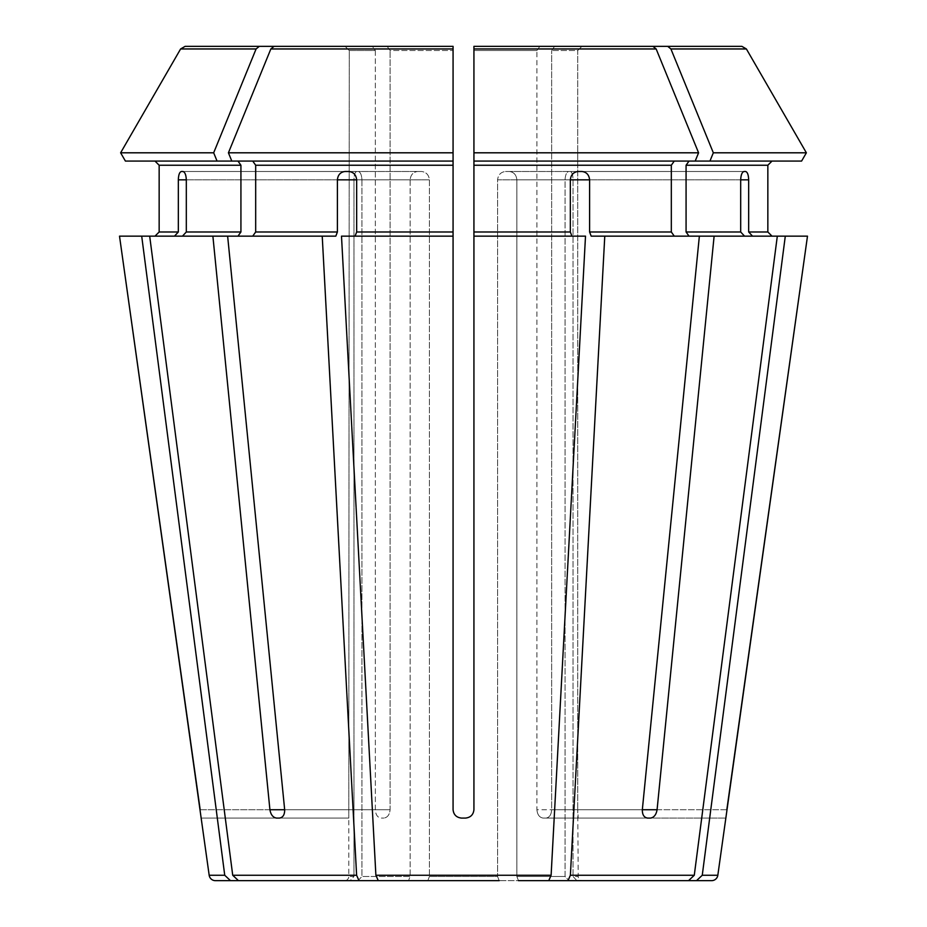 <?xml version="1.0" encoding="UTF-8"?>
<svg xmlns="http://www.w3.org/2000/svg" width="927" height="927" viewBox="0 0 927 927"><rect width="100%" height="100%" fill="white"/><g stroke="black" fill="none" stroke-linecap="round" stroke-linejoin="round"><path stroke-width="0.7" stroke-dasharray="4.63 3.48" d="M427.81 880.65L429.421 876.478L427.81 880.65L499.19 880.65L378.262 880.65L548.738 880.65L551.113 875.262L585.505 236.153L571.924 236.153L570.337 231.982L570.337 179.838L516.849 179.838L516.849 876.478L565.053 876.478L516.849 876.478L518.46 880.65L516.849 876.478L516.849 179.838C516.362 174.855 513.848 172.074 509.317 171.495L505.47 171.495L509.317 171.495C513.848 172.074 516.362 174.855 516.849 179.838L589.607 179.838L589.607 231.982L671.322 231.982L674.277 236.153L591.194 236.153L589.607 231.982M378.262 880.65L375.887 875.262L341.495 236.153L453.071 236.153L355.076 236.153L356.663 231.982L453.071 231.982L453.071 236.153L355.076 236.153M499.19 880.65L497.579 876.478L429.421 876.478L497.579 876.478L499.19 880.65L548.738 880.65M473.929 161.066L473.929 152.804L698.576 152.804L695.204 161.066L473.929 161.066L695.204 161.066L473.929 161.066L473.929 236.153L571.924 236.153M252.723 161.066L255.678 165.238L453.071 165.238L453.071 161.066L231.796 161.066L252.723 161.066L231.796 161.066L237.972 161.066L240.927 165.238L240.927 231.982L237.972 236.153L182.457 236.153L335.806 236.153L337.393 231.982L337.393 179.838L410.151 179.838C410.638 174.855 413.152 172.074 417.683 171.495L421.53 171.495L417.683 171.495C413.152 172.074 410.638 174.855 410.151 179.838L410.151 876.478L361.947 876.478L410.151 876.478L408.54 880.65L410.151 876.478L410.151 179.838L356.663 179.838L356.663 231.982M358.077 880.65L361.947 876.478L358.077 880.65L238.448 880.65L232.723 875.262L149.687 236.153L182.457 236.153L186.315 231.982L240.927 231.982M217.057 161.066L213.673 152.804L120.626 152.804L125.4 161.066L237.972 161.066M345.076 46.35L372.387 46.35L375.342 50.521L375.342 809.734C375.678 814.717 377.532 817.498 380.927 818.077L383.871 818.077L380.927 818.077C377.532 817.498 375.678 814.717 375.342 809.734L375.342 50.521L349.259 50.521L348.784 818.077L349.259 50.521L375.342 50.521L372.387 46.35L345.076 46.35L349.259 50.521L345.076 46.35L185.133 46.35L372.387 46.35M518.46 880.65L568.008 880.65L570.383 875.262L604.775 236.153L699.364 236.153L642.33 809.734C642.272 814.706 644.01 817.487 647.544 818.077L543.129 818.077C539.468 817.498 537.393 814.717 536.907 809.734C537.393 814.717 539.468 817.498 543.129 818.077L650.487 818.077C654.022 817.487 656.212 814.706 657.081 809.734L551.658 809.734C551.322 814.717 549.468 817.498 546.073 818.077C549.468 817.498 551.322 814.717 551.658 809.734L551.658 50.521L551.658 809.734L642.33 809.734L536.907 809.734L536.907 50.521L536.907 809.734L642.33 809.734M695.204 161.066L801.6 161.066L689.028 161.066L686.073 165.238L686.073 231.982L689.028 236.153L714.114 236.153L657.081 809.734M714.114 236.153L777.313 236.153L744.543 236.153L740.685 231.982L740.685 179.838L565.053 179.838L565.053 876.478L568.923 880.65L565.053 876.478L565.053 179.838C565.377 174.855 566.582 172.074 568.668 171.495L570.267 171.495L568.668 171.495C566.582 172.074 565.377 174.855 565.053 179.838L573.037 179.838C572.921 174.855 571.994 172.074 570.267 171.495C571.994 172.074 572.921 174.855 573.037 179.838L573.037 876.478L578.216 876.478L573.037 876.478L576.907 880.65L582.388 880.65A4.171 4.171 0 0 1 578.216 876.478L577.741 809.734L578.193 818.077L725.853 818.077L578.193 818.077M568.008 880.65L688.552 880.65L694.277 875.262L777.313 236.153L752.527 236.153L748.668 231.982L767.846 231.982L767.846 165.238L686.073 165.238M689.028 236.153L699.364 236.153M119.513 236.153L174.473 236.153L178.332 231.982L178.332 179.838L353.963 179.838C354.079 174.855 355.006 172.074 356.733 171.495L358.332 171.495L356.733 171.495C355.006 172.074 354.079 174.855 353.963 179.838L353.963 876.478L348.784 876.478L353.963 876.478L350.093 880.65L230.464 880.65L224.74 875.262L141.704 236.153L174.473 236.153L141.704 236.153M240.927 165.238L159.154 165.238L159.154 231.982L178.332 231.982M178.332 179.838C178.517 174.855 179.525 172.074 181.368 171.495L182.967 171.495C184.936 172.074 186.06 174.855 186.315 179.838L186.315 231.982M213.673 152.804A1264013.863 893792.774 90 0 1 256.095 48.957L259.293 46.35M256.095 48.957L180.614 48.957L185.133 46.35M582.388 880.65L696.536 880.65L702.26 875.262L785.296 236.153L807.487 236.153L752.527 236.153L807.487 236.153M255.678 165.238L255.678 231.982L252.723 236.153L335.806 236.153L227.636 236.153L284.67 809.734L390.093 809.734C389.607 814.717 387.532 817.498 383.871 818.077C387.532 817.498 389.607 814.717 390.093 809.734L390.093 50.521L390.093 809.734L269.919 809.734C270.788 814.706 272.978 817.487 276.513 818.077L279.456 818.077C282.99 817.487 284.728 814.706 284.67 809.734M453.071 165.238L453.071 231.982M356.663 179.838L429.421 179.838L356.663 179.838C356.119 174.855 353.523 172.074 348.9 171.495L421.53 171.495C426.211 172.074 428.842 174.855 429.421 179.838L429.421 876.478L429.421 179.838C428.842 174.855 426.211 172.074 421.53 171.495L345.041 171.495C340.464 172.074 337.915 174.855 337.393 179.838M231.796 161.066L228.424 152.804A1264013.747 893792.693 90 0 1 270.846 48.957L274.044 46.35L453.071 46.35L387.127 46.35L453.071 46.35L453.071 809.734L453.071 236.153M228.424 152.804L453.071 152.804L453.071 46.35L453.071 809.734C453.651 814.717 456.432 817.498 461.414 818.077L465.586 818.077L461.414 818.077C456.432 817.498 453.651 814.717 453.071 809.734C453.639 814.706 456.42 817.487 461.414 818.077L465.586 818.077C470.58 817.487 473.361 814.706 473.929 809.734C473.349 814.717 470.568 817.498 465.586 818.077C470.568 817.498 473.349 814.717 473.929 809.734L473.929 236.153M453.071 161.066L453.071 152.804M674.277 161.066L671.322 165.238L671.322 231.982M589.607 179.838C589.085 174.855 586.536 172.074 581.959 171.495L578.1 171.495C573.477 172.074 570.881 174.855 570.337 179.838L497.579 179.838L497.579 876.478L497.579 179.838C498.158 174.855 500.789 172.074 505.47 171.495C500.789 172.074 498.158 174.855 497.579 179.838L570.337 179.838M604.775 236.153L674.277 236.153M473.929 152.804L473.929 46.35L652.956 46.35L473.929 46.35L539.873 46.35L536.907 50.521L473.929 50.521L473.929 165.238L671.322 165.238M698.576 152.804A1264013.747 893792.693 90 0 0 656.154 48.957L652.956 46.35M740.685 179.838C740.94 174.855 742.063 172.074 744.033 171.495L745.632 171.495C747.475 172.074 748.483 174.855 748.668 179.838L748.668 231.982M785.296 236.153L752.527 236.153M667.707 46.35L581.924 46.35L577.741 50.521L577.741 809.734L577.741 50.521L551.658 50.521L577.741 50.521L581.924 46.35L554.613 46.35L551.658 50.521L554.613 46.35L667.707 46.35L670.905 48.957L746.386 48.957L741.867 46.35M709.943 161.066L713.327 152.804L806.374 152.804L801.6 161.066L689.028 161.066M713.327 152.804A1264013.747 893792.693 90 0 0 670.905 48.957M777.313 236.153L744.543 236.153M186.315 179.838L361.947 179.838C361.623 174.855 360.418 172.074 358.332 171.495L182.967 171.495L358.332 171.495C360.418 172.074 361.623 174.855 361.947 179.838L186.315 179.838L353.963 179.838L353.963 876.478L350.093 880.65L344.612 880.65A4.171 4.171 0 0 0 348.784 876.478L348.784 818.077L201.136 818.077L348.807 818.077M237.972 236.153L212.886 236.153L269.919 809.734M182.457 236.153L212.886 236.153M274.044 46.35L387.127 46.35L390.093 50.521L453.071 50.521L390.093 50.521L387.127 46.35M238.448 880.65L358.992 880.65L356.617 875.262L322.225 236.153M345.041 171.495L417.683 171.495L345.041 171.495M181.368 171.495L356.733 171.495L181.368 171.495M361.947 179.838L361.947 876.478L361.947 179.838M650.487 818.077L546.073 818.077L650.487 818.077M578.1 171.495L505.47 171.495L578.1 171.495M744.033 171.495L568.668 171.495L744.033 171.495M745.632 171.495L570.267 171.495L745.632 171.495M568.923 880.65L688.552 880.65M252.723 236.153L227.636 236.153M726.826 809.734L577.741 809.734L726.826 809.734L725.853 818.077M201.147 818.077L200.174 809.734L349.259 809.734L200.174 809.734M408.54 880.65L358.992 880.65M539.873 46.35L536.907 50.521L473.929 50.521L473.929 46.35L473.929 165.238M149.687 236.153L174.473 236.153M473.929 231.982L473.929 809.734L473.929 231.982L570.337 231.982M576.907 880.65L573.037 876.478L573.037 179.838L748.668 179.838M375.887 875.262L551.113 875.262M570.383 875.262L694.277 875.262M686.073 231.982L740.685 231.982M255.678 231.982L337.393 231.982M270.846 48.957L453.071 48.957M473.929 48.957L656.154 48.957M209.178 875.262L224.74 875.262M232.723 875.262L356.617 875.262M702.26 875.262L717.822 875.262"/><path stroke-width="1.39" d="M182.457 236.153L186.315 231.982L186.315 179.838C186.06 174.855 184.936 172.074 182.967 171.495L181.368 171.495C179.525 172.074 178.517 174.855 178.332 179.838L178.332 231.982L159.154 231.982L154.983 236.153L159.154 231.982L159.154 165.238L154.983 161.066L159.154 165.238L240.927 165.238L240.927 231.982L237.972 236.153M227.636 236.153L149.687 236.153L232.723 875.262L238.448 880.65L358.992 880.65L356.617 875.262L322.225 236.153L227.636 236.153L284.67 809.734C284.728 814.706 282.99 817.487 279.456 818.077L276.513 818.077C272.978 817.487 270.788 814.706 269.919 809.734L284.67 809.734M217.057 161.066L213.673 152.804L120.626 152.804L125.4 161.066L231.796 161.066L228.424 152.804A1264013.747 893792.693 -90 0 1 270.846 48.957L274.044 46.35L387.127 46.35M237.972 161.066L240.927 165.238M213.673 152.804A1264013.747 893792.693 -90 0 1 256.095 48.957L259.293 46.35L185.133 46.35L345.076 46.35M259.293 46.35L372.387 46.35M256.095 48.957L180.614 48.957A1264013.851 1264013.851 0 0 0 120.626 152.804A1264013.851 1264013.851 0 0 1 180.614 48.957L185.133 46.35M568.923 880.65L688.552 880.65L568.008 880.65L570.383 875.262L604.775 236.153L591.194 236.153L589.607 231.982L589.607 179.838L570.337 179.838L570.337 231.982L473.929 231.982L473.929 236.153L585.505 236.153L551.113 875.262L375.887 875.262L341.495 236.153L453.071 236.153L453.071 809.734C453.639 814.706 456.42 817.487 461.414 818.077L465.586 818.077C470.58 817.487 473.361 814.706 473.929 809.734L473.929 236.153M711.635 880.65L696.536 880.65L711.635 880.65A6.257 6.257 0 0 0 717.822 875.262L702.26 875.262L785.296 236.153L714.114 236.153L657.081 809.734C656.212 814.706 654.022 817.487 650.487 818.077L647.544 818.077C644.01 817.487 642.272 814.706 642.33 809.734L699.364 236.153L604.775 236.153M576.907 880.65L696.536 880.65L702.26 875.262M689.028 161.066L686.073 165.238L767.846 165.238L772.017 161.066L767.846 165.238L767.846 231.982L772.017 236.153L767.846 231.982L748.668 231.982L752.527 236.153M717.822 875.262L807.487 236.153L785.296 236.153M688.552 880.65L694.277 875.262L777.313 236.153M674.277 161.066L671.322 165.238L671.322 231.982L674.277 236.153M709.943 161.066L713.327 152.804L806.374 152.804A1264013.735 1264013.735 0 0 0 746.386 48.957A1264013.735 1264013.735 0 0 1 806.374 152.804L801.6 161.066L695.204 161.066L698.576 152.804A1264013.747 893792.693 -90 0 0 656.154 48.957L652.956 46.35L539.873 46.35M499.19 880.65L378.262 880.65L375.887 875.262M548.738 880.65L551.113 875.262M581.924 46.35L741.867 46.35L581.924 46.35M358.077 880.65L238.448 880.65M740.685 179.838C740.94 174.855 742.063 172.074 744.033 171.495L745.632 171.495C747.475 172.074 748.483 174.855 748.668 179.838L740.685 179.838L740.685 231.982L686.073 231.982L689.028 236.153M748.668 179.838L748.668 231.982M686.073 165.238L686.073 231.982M744.543 236.153L740.685 231.982M699.364 236.153L714.114 236.153M713.327 152.804A1264013.863 893792.774 -90 0 0 670.905 48.957L667.707 46.35M215.365 880.65L230.464 880.65L215.365 880.65A6.257 6.257 0 0 1 209.178 875.262L119.513 236.153L149.687 236.153M695.204 161.066L473.929 161.066L473.929 231.982M570.337 179.838C570.881 174.855 573.477 172.074 578.1 171.495L581.959 171.495C586.536 172.074 589.085 174.855 589.607 179.838M571.924 236.153L570.337 231.982M652.956 46.35L473.929 46.35L473.929 152.804L698.576 152.804M473.929 161.066L473.929 152.804M453.071 236.153L453.071 161.066L231.796 161.066M252.723 161.066L255.678 165.238L255.678 231.982L252.723 236.153M453.071 161.066L453.071 46.35L274.044 46.35M453.071 152.804L228.424 152.804M670.905 48.957L746.386 48.957L741.867 46.35M337.393 179.838L356.663 179.838C356.119 174.855 353.523 172.074 348.9 171.495L345.041 171.495C340.464 172.074 337.915 174.855 337.393 179.838L337.393 231.982L255.678 231.982M356.663 179.838L356.663 231.982L355.076 236.153M518.46 880.65L568.008 880.65M322.225 236.153L335.806 236.153L337.393 231.982M174.473 236.153L178.332 231.982M726.826 809.734L807.487 236.153M212.886 236.153L269.919 809.734M408.54 880.65L358.992 880.65M344.612 880.65L230.464 880.65L224.74 875.262L141.704 236.153M200.174 809.734L119.513 236.153M427.81 880.65L378.262 880.65M240.927 231.982L186.315 231.982M694.277 875.262L570.383 875.262M671.322 231.982L589.607 231.982M356.617 875.262L232.723 875.262M671.322 165.238L473.929 165.238M656.154 48.957L473.929 48.957M453.071 165.238L255.678 165.238M657.081 809.734L642.33 809.734M178.332 179.838L186.315 179.838M453.071 231.982L356.663 231.982M224.74 875.262L209.178 875.262M453.071 48.957L270.846 48.957"/></g></svg>
